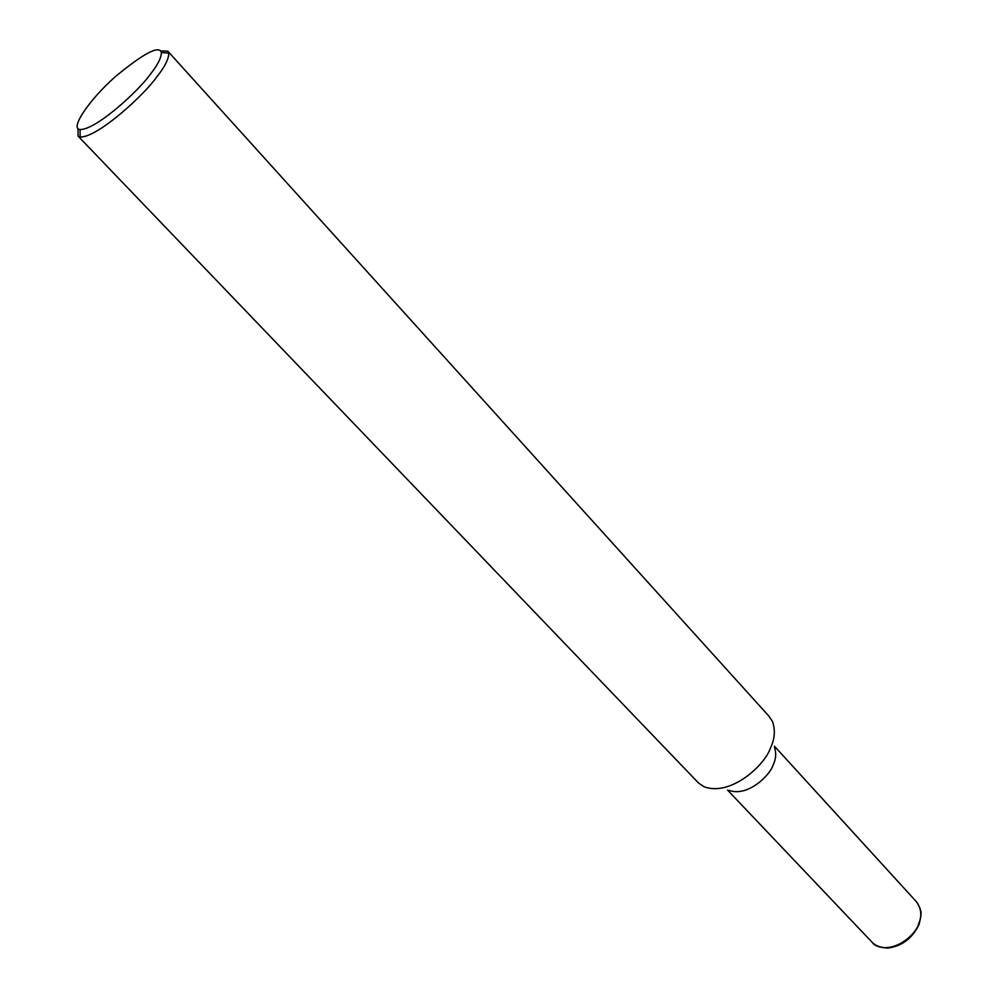<?xml version="1.0" encoding="UTF-8"?>
<svg xmlns="http://www.w3.org/2000/svg" width="998" height="998" viewBox="0 0 998 998"><rect width="100%" height="100%" fill="white"/><g stroke="black" fill="none" stroke-linecap="round" stroke-linejoin="round"><path stroke-width="1.5" d="M774.523 747.365C776.432 753.203 775.982 759.066 773.151 764.955C769.583 776.145 747.09 797.165 729.114 790.341M168.138 51.547L768.984 716.215L772.564 721.641C775.458 730.324 774.76 739.131 770.444 748.038C765.067 764.955 730.636 796.965 703.864 786.661L698.463 782.943L78.106 136.127L77.944 128.53M160.591 50.873L167.826 51.197L168.812 53.106C168.737 59.094 164.645 67.153 156.499 77.295C144.872 94.074 98.078 137.537 80.152 137.025L78.106 136.127M149.987 74.7C139.283 90.057 96.494 129.827 80.052 129.54C69.611 129.079 88.548 100.336 115.469 76.534C143.999 53.056 159.306 45.06 161.389 52.557C161.264 58.034 157.472 65.419 149.987 74.7M774.436 746.205L916.239 901.531C921.266 908.454 922.14 915.677 918.834 923.212C916.476 935.276 889.692 957.369 872.614 942.823C874.373 945.742 879.375 947.501 887.634 948.1C901.893 946.266 912.347 938.407 919.021 924.51C922.763 910.126 920.281 911.823 920.306 908.891L917.349 902.841M727.592 790.117L872.614 942.823M80.052 129.54L80.152 137.025M161.389 52.557L168.812 53.106"/></g></svg>
